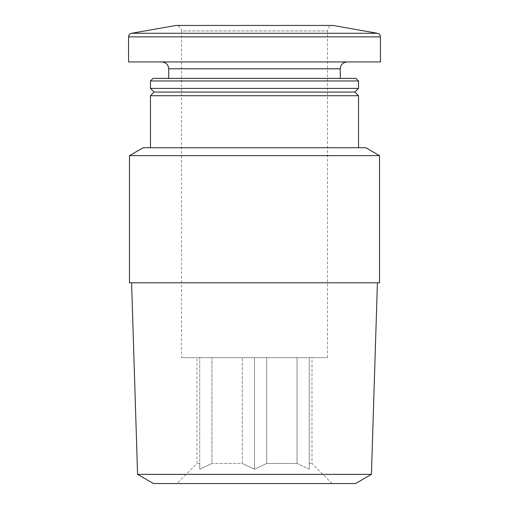 <?xml version="1.0" encoding="UTF-8"?>
<svg xmlns="http://www.w3.org/2000/svg" width="509" height="509" viewBox="0 0 509 509"><rect width="100%" height="100%" fill="white"/><g stroke="black" fill="none" stroke-linecap="round" stroke-linejoin="round"><path stroke-width="0.38" stroke-dasharray="2.54 1.91" d="M199.744 357.617L242.303 357.617L211.941 357.617L211.941 463.476L242.303 463.476L242.303 357.617L242.303 463.476L211.941 463.476L199.744 469.209L199.744 357.617L211.941 357.617L211.941 463.476L199.744 469.209L199.744 463.476L197.008 463.476L199.744 463.476L199.744 357.617L199.744 469.209L199.744 357.617M297.059 357.617L266.697 357.617L297.059 357.617L297.059 463.476L266.697 463.476L266.697 357.617L266.697 463.476L297.059 463.476L297.059 357.617L311.992 357.617L297.059 357.617M309.256 463.476L309.256 357.617L309.256 469.209L309.256 463.476L311.992 463.476L309.256 463.476L309.256 357.617L309.256 469.209L297.059 463.476L309.256 469.209L309.256 463.476M379.517 282.788L129.483 282.788M131.589 282.788L377.411 282.788L131.589 282.788M379.517 155.633L129.483 155.633M365.831 147.731L143.169 147.731M150.467 147.731L358.533 147.731L150.467 147.731M358.533 95.717L150.467 95.717M354.881 92.065L154.119 92.065M358.533 88.413L150.467 88.413M358.533 80.956L150.467 80.956M355.95 78.38L153.05 78.38M168.721 78.38L340.279 78.38L168.721 78.38M161.875 61.952L347.125 61.952L161.875 61.952M380.433 61.952L128.567 61.952M327.503 357.617L327.503 30.928C327.828 27.601 329.654 25.774 332.981 25.45L176.019 25.45C179.346 25.774 181.172 27.601 181.497 30.928L327.503 30.928L181.497 30.928L181.497 357.617L327.503 357.617L181.497 357.617M355.524 483.55L153.476 483.55M176.935 483.55L332.065 483.55L176.935 483.55L197.008 463.476L197.008 357.617M371.43 474.363L137.57 474.363M242.303 463.476L254.5 469.209L266.697 463.476L254.5 469.209L242.303 463.476M254.5 357.617L242.303 357.617L266.697 357.617L254.5 357.617L254.5 469.209L254.5 357.617M340.279 68.798L168.721 68.798M380.433 36.877L128.567 36.877M377.417 33.282L131.583 33.282M332.065 483.55L311.992 463.476L311.992 357.617"/><path stroke-width="0.76" d="M129.483 282.788L379.517 282.788L379.517 155.633L129.483 155.633L129.483 282.788M129.483 155.633L143.169 147.731L365.831 147.731L379.517 155.633M150.467 147.731L150.467 95.717L358.533 95.717L358.533 147.731M150.467 95.717L154.119 92.065L354.881 92.065L358.533 95.717M150.467 88.413L358.533 88.413L358.533 80.956L150.467 80.956L150.467 88.413L154.119 92.065M150.467 80.956L153.05 78.38L355.95 78.38L358.533 80.956M168.721 78.38L168.721 68.798L340.279 68.798C340.648 64.675 342.926 62.397 347.125 61.952M161.875 61.952C166.036 62.359 168.314 64.637 168.721 68.798M128.567 36.877L128.567 61.952L380.433 61.952L380.433 36.877C380.293 34.956 379.288 33.753 377.417 33.282L131.583 33.282C129.712 33.753 128.707 34.956 128.567 36.877L380.433 36.877M131.583 33.282L176.019 25.45L332.981 25.45L377.417 33.282M371.43 474.363L137.57 474.363L153.476 483.55L355.524 483.55L371.43 474.363L377.411 282.788M137.57 474.363L131.589 282.788M354.881 92.065L358.533 88.413M340.279 78.38L340.279 68.798"/></g></svg>
